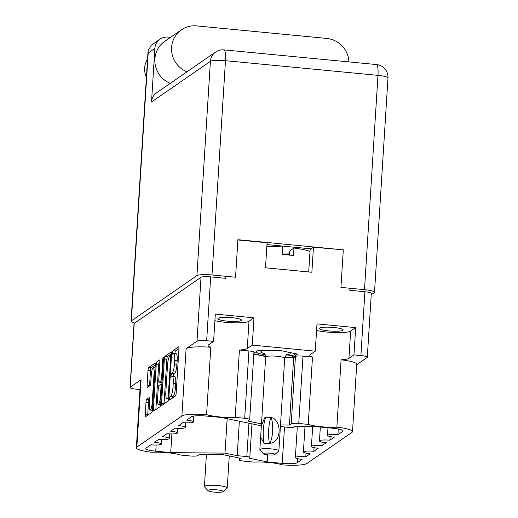 <?xml version="1.0" encoding="UTF-8"?>
<svg xmlns="http://www.w3.org/2000/svg" width="518" height="518" viewBox="0 0 518 518"><rect width="100%" height="100%" fill="white"/><g stroke="black" fill="none" stroke-linecap="round" stroke-linejoin="round"><path stroke-width="0.78" d="M227.162 321.134A11.817 1.91 -176.4 0 0 241.446 320.156A11.817 1.91 -176.4 0 0 232.142 317.696A11.817 1.91 -176.4 0 0 217.851 318.674A11.817 1.91 -176.4 0 0 227.162 321.134M328.826 330.924A11.817 1.91 -176.4 0 0 343.117 329.947A11.817 1.91 -176.4 0 0 333.806 327.486A11.817 1.91 -176.4 0 0 319.522 328.464A11.817 1.91 -176.4 0 0 328.826 330.924M239.381 458.061L239.284 459.647L241.077 458.411L222.844 454.616L199.417 454.403L197.623 455.639A6.352 1.03 -176.4 0 1 190.087 455.963L180.588 455.05A19.826 3.205 -176.4 0 0 167.644 452.732A19.826 3.205 -176.4 0 0 151.975 452.292A22.876 3.697 -176.4 0 1 136.338 447.785A22.876 3.697 -176.4 0 1 136.849 447.073L181.876 415.993L186.111 348.653L197.008 341.135L201.023 277.298A8.133 1.314 3.6 0 1 210.671 276.884L225.796 278.341L225.926 276.314M239.284 459.647A6.352 1.03 -176.4 0 0 239.141 459.848A6.352 1.03 -176.4 0 0 244.146 461.169L253.645 462.082A19.826 3.205 3.6 0 1 269.315 462.522A19.826 3.205 3.6 0 1 282.252 464.84A22.876 3.697 -176.4 0 0 306.96 463.448L351.987 432.375A22.876 3.697 -176.4 0 0 352.499 431.662A22.876 3.697 -176.4 0 0 336.862 427.149L341.097 359.809A19.826 3.205 -176.4 0 0 348.944 358.359L353.949 354.901L360.891 355.568L364.912 291.731A8.133 1.314 3.6 0 1 371.315 293.428L367.294 357.265A8.133 1.314 -176.4 0 0 360.891 355.568M154.06 373.368A6.676 1.327 -84.5 0 0 153.296 367.696A6.676 1.327 -84.5 0 0 153.069 367.767A6.676 1.327 -84.5 0 0 151.25 375.31L150.783 382.744A2.493 0.492 -84.5 0 1 150.103 385.567L147.449 387.393A2.493 0.492 -84.5 0 1 147.365 387.425A2.493 0.492 -84.5 0 1 147.08 385.301L148.018 370.312A2.493 0.492 -84.5 0 1 148.705 367.495L154.901 363.215A2.493 0.492 -84.5 0 1 154.986 363.189A2.493 0.492 -84.5 0 1 155.27 365.307L152.493 409.537A2.493 0.492 -84.5 0 1 151.813 412.36L145.61 416.634A2.493 0.492 -84.5 0 1 145.526 416.666A2.493 0.492 -84.5 0 1 145.241 414.542L146.018 402.136A2.493 0.492 -84.5 0 1 146.698 399.313L149.352 397.481A2.493 0.492 -84.5 0 1 149.437 397.455A2.493 0.492 -84.5 0 1 149.721 399.579L149.417 404.428A6.676 1.327 -84.5 0 0 150.188 410.101A6.676 1.327 -84.5 0 0 152.227 402.492L154.06 373.368L154.759 373.439M163.228 357.465A1.748 0.35 -84.5 0 0 162.756 359.44L161.577 378.114A2.493 0.492 -84.5 0 1 160.897 380.931L159.143 382.148A2.493 0.492 -84.5 0 1 159.058 382.174A2.493 0.492 -84.5 0 1 158.767 380.057L159.9 362.114A2.493 0.492 -84.5 0 0 159.609 359.997A2.493 0.492 -84.5 0 0 159.525 360.023L156.87 361.855A2.493 0.492 -84.5 0 0 156.19 364.672L153.412 408.903A2.493 0.492 -84.5 0 0 153.697 411.027A2.493 0.492 -84.5 0 0 153.781 411.001L159.984 406.721A2.493 0.492 -84.5 0 0 160.664 403.898L163.494 358.929A1.748 0.35 -84.5 0 0 163.293 357.446A1.748 0.35 -84.5 0 0 163.228 357.465M136.338 447.785L140.572 380.445A22.876 3.697 3.6 0 1 141.09 379.733L130.193 387.25A8.133 1.314 -176.4 0 0 130.012 387.503A8.133 1.314 -176.4 0 0 136.415 389.193L140.002 389.542M210.671 276.884L206.656 340.721L213.597 341.388L215.313 314.102L253.995 317.825L252.279 345.111L315.268 351.178L310.263 354.629A19.826 3.205 -176.4 0 0 309.816 355.251A19.826 3.205 -176.4 0 0 312.49 357.057L308.249 424.397A19.826 3.205 -176.4 0 0 336.862 427.149M308.249 424.397L298.75 423.484A6.352 1.03 -176.4 0 0 291.213 423.808L289.42 425.045L280.503 424.967M261.467 423.892L247.759 421.037L249.553 419.8A6.352 1.03 -176.4 0 0 249.695 419.599A6.352 1.03 -176.4 0 0 244.69 418.279L235.191 417.359A19.826 3.205 3.6 0 1 206.578 414.607A22.876 3.697 -176.4 0 0 181.876 415.993M314.07 447.649L313.837 451.295L318.227 448.264A8.644 1.399 3.6 0 1 311.422 446.464A8.644 1.399 3.6 0 1 321.872 445.752L326.262 442.722A8.644 1.399 3.6 0 1 319.457 440.922A8.644 1.399 3.6 0 1 329.901 440.209L334.291 437.179A8.644 1.399 3.6 0 1 327.486 435.379A8.644 1.399 3.6 0 1 337.93 434.667L342.799 431.3A12.71 2.053 3.6 0 0 343.084 430.905A12.71 2.053 3.6 0 0 333.08 428.263L318.13 426.819L294.509 426.605L293.641 427.201A3.814 0.615 -176.4 0 1 289.122 427.395L280.4 426.56M313.837 451.295A8.644 1.399 -176.4 0 0 303.393 452.007A8.644 1.399 -176.4 0 0 310.198 453.807L305.808 456.831A8.644 1.399 -176.4 0 0 295.364 457.549A8.644 1.399 -176.4 0 0 302.169 459.349L297.3 462.71A12.71 2.053 3.6 0 1 282.219 463.364L267.269 461.92L248.886 458.093L249.747 457.498A3.814 0.615 -176.4 0 0 249.831 457.381A3.814 0.615 -176.4 0 0 246.827 456.585L237.192 455.659L225.006 453.12L170.707 452.622L155.756 451.184A12.71 2.053 3.6 0 1 145.746 448.543A12.71 2.053 3.6 0 1 146.031 448.141L150.906 444.781A8.644 1.399 3.6 0 0 161.351 444.068A8.644 1.399 3.6 0 0 154.545 442.268L158.935 439.238A8.644 1.399 3.6 0 0 169.38 438.526A8.644 1.399 3.6 0 0 162.574 436.726L166.964 433.695A8.644 1.399 -176.4 0 0 177.409 432.983A8.644 1.399 -176.4 0 0 170.603 431.183L174.993 428.153A8.644 1.399 -176.4 0 0 185.444 427.441A8.644 1.399 -176.4 0 0 178.639 425.641L183.029 422.61A8.644 1.399 -176.4 0 0 193.473 421.898A8.644 1.399 -176.4 0 0 186.668 420.098L191.537 416.737A12.71 2.053 3.6 0 1 206.611 416.084L221.568 417.521L261.344 425.809M252.279 345.111L247.274 348.569A19.826 3.205 3.6 0 1 239.426 350.019L235.191 417.359M244.69 418.279L248.925 350.939L239.426 350.019M248.925 350.939A6.352 1.03 3.6 0 1 253.93 352.259L249.695 419.599M265.676 356.546L253.82 354.072M291.213 423.808L295.448 356.468L293.654 357.705L284.783 357.627M295.448 356.468A6.352 1.03 3.6 0 1 302.985 356.138L298.75 423.484M312.49 357.057L302.985 356.138M284.829 357.433L292.676 357.504L297.591 354.111L280.335 350.518L258.165 350.317L253.865 353.282M253.833 353.826L265.656 356.287M349.909 288.254L349.779 290.274L364.912 291.731M237.898 239.964L267.074 242.774L265.501 267.806L311.875 272.274L313.448 247.235L343.305 249.838L237.917 239.692L235.554 277.24L211.998 274.974A12.71 2.053 -176.4 0 0 196.918 275.628L131.339 320.888A12.71 2.053 -176.4 0 0 131.054 321.283A12.71 2.053 -176.4 0 0 134.809 322.999M353.949 354.901L355.665 327.616L316.984 323.892L315.268 351.178M367.294 357.265A8.133 1.314 -176.4 0 1 367.113 357.517L356.714 364.698M341.097 359.809A22.876 3.697 3.6 0 1 356.734 364.322L352.499 431.662M206.656 340.721A8.133 1.314 -176.4 0 0 197.008 341.135M186.111 348.653A22.876 3.697 3.6 0 1 210.82 347.267A19.826 3.205 3.6 0 1 208.145 345.461A19.826 3.205 3.6 0 1 208.592 344.839L213.597 341.388M130.012 387.503L134.026 323.666A8.133 1.314 3.6 0 1 134.207 323.413L201.023 277.298M164.361 359.032L161.584 403.263A2.493 0.492 -84.5 0 0 161.869 405.387A2.493 0.492 -84.5 0 0 161.953 405.361L168.156 401.081A2.493 0.492 -84.5 0 0 168.836 398.258L171.613 354.027A2.493 0.492 -84.5 0 0 171.328 351.91A2.493 0.492 -84.5 0 0 171.244 351.936L165.041 356.216A2.493 0.492 -84.5 0 0 164.361 359.032L166.841 359.272L164.064 403.503A2.493 0.492 -84.5 0 0 164.044 403.917M170.836 395.933L170.118 396.432A1.748 0.35 -84.5 0 0 169.651 398.264A1.748 0.35 -84.5 0 0 169.839 399.89A1.748 0.35 -84.5 0 0 169.898 399.87L175.485 396.017A2.493 0.492 -84.5 0 0 176.165 393.201L178.943 348.97A2.493 0.492 -84.5 0 0 178.658 346.846A2.493 0.492 -84.5 0 0 178.574 346.872L172.993 350.725A1.748 0.35 -84.5 0 0 172.526 352.557A1.748 0.35 -84.5 0 0 172.714 354.189A1.748 0.35 -84.5 0 0 172.772 354.17L173.498 353.671A7.984 1.586 -84.5 0 1 173.77 353.587A7.984 1.586 -84.5 0 1 174.683 360.373L174.456 364.057A7.984 1.586 -84.5 0 1 172.274 373.083L171.555 373.582A1.748 0.35 -84.5 0 0 171.089 375.414A1.748 0.35 -84.5 0 0 171.277 377.039A1.748 0.35 -84.5 0 0 171.335 377.02L172.06 376.521A7.984 1.586 -84.5 0 1 172.332 376.437A7.984 1.586 -84.5 0 1 173.245 383.223L173.018 386.907A7.984 1.586 -84.5 0 1 170.836 395.933L173.316 396.173A7.984 1.586 -84.5 0 0 175.492 387.147L173.018 386.907M172.332 376.437L174.812 376.677A7.984 1.586 -84.5 0 1 175.725 383.462L175.492 387.147M173.77 353.587L176.249 353.826A7.984 1.586 -84.5 0 1 177.162 360.612L176.936 364.296A7.984 1.586 -84.5 0 1 174.754 373.323L174.035 373.821A1.748 0.35 -84.5 0 0 173.549 376.554M178.963 348.556L175.472 350.964A1.748 0.35 -84.5 0 0 174.987 353.703M173.316 396.173L172.598 396.671A1.748 0.35 -84.5 0 0 172.144 398.323M171.633 353.613L167.521 356.449A2.493 0.492 -84.5 0 0 166.841 359.272M167.793 398.038A1.748 0.35 -84.5 0 0 168.266 396.063L170.707 357.239A1.748 0.35 -84.5 0 0 170.513 355.756A1.748 0.35 -84.5 0 0 170.448 355.775L169.69 356.3A7.984 1.586 -84.5 0 0 167.515 365.32L165.844 391.861A7.984 1.586 -84.5 0 0 166.757 398.646A7.984 1.586 -84.5 0 0 167.029 398.562L167.793 398.038L168.842 398.141M159.913 361.7L159.35 362.088A2.493 0.492 -84.5 0 0 158.67 364.912L155.892 409.142A2.493 0.492 -84.5 0 0 155.873 409.557M161.454 382.368A2.493 0.492 -84.5 0 0 161.532 382.413A2.493 0.492 -84.5 0 0 161.622 382.388L162.03 382.103M157.595 398.666A6.676 1.327 -84.5 0 0 158.366 404.338A6.676 1.327 -84.5 0 0 160.412 396.73L161.053 386.467A2.493 0.492 -84.5 0 0 160.768 384.35A2.493 0.492 -84.5 0 0 160.684 384.375L158.922 385.586A2.493 0.492 -84.5 0 0 158.243 388.409L157.595 398.666M149.741 399.164L149.178 399.553A2.493 0.492 -84.5 0 0 148.498 402.369L147.721 414.782A2.493 0.492 -84.5 0 0 147.701 415.196M155.29 364.892L151.185 367.728A2.493 0.492 -84.5 0 0 150.498 370.551L149.56 385.541A2.493 0.492 -84.5 0 0 149.54 385.955M313.448 247.235L310.12 249.534L308.709 271.969M306.041 453.192L305.808 456.831M267.715 454.856L267.269 461.92M239.355 421.231L237.192 455.659M227.175 418.693L225.006 453.12M171.885 433.935L170.707 452.622M338.286 428.982L337.93 434.667M330.128 436.564L329.901 440.209M322.099 442.107L321.872 445.752M293.654 357.705L289.42 425.045M292.819 355.27L292.676 357.504M206.578 414.607L210.82 347.267M253.995 317.825L248.99 321.277A19.826 3.205 3.6 0 1 234.712 322.831A19.826 3.205 3.6 0 1 214.899 320.655M316.569 330.445A19.826 3.205 -176.4 0 0 336.376 332.621A19.826 3.205 -176.4 0 0 350.66 331.067L348.944 358.359M355.665 327.616L350.66 331.067M146.413 77.176A18.428 17.813 -124.6 0 1 144.626 67.975A18.428 17.813 -124.6 0 1 147.546 59.227M196.918 275.628L210.405 61.338L151.515 101.981L154.882 48.407A12.71 12.283 55.4 0 1 160.062 39.141A12.71 12.283 55.4 0 1 168.072 37.082L170.545 37.322M151.515 101.981A12.71 12.283 -124.6 0 1 156.695 92.716L215.585 52.072A12.71 12.283 55.4 0 0 210.405 61.338A12.71 2.053 3.6 0 1 225.479 60.684L211.998 274.974M343.305 249.838L340.941 287.386L364.497 289.659A12.71 2.053 -176.4 0 1 374.508 292.301A12.71 2.053 -176.4 0 1 374.223 292.696L371.231 294.761M311.117 248.847L266.964 244.593M154.882 48.407L148.193 53.024L148.064 50.906L151.295 45.195L160.062 39.141M348.918 61.907A24.145 23.342 55.4 0 0 326.832 38.436L196.646 25.9A24.145 23.342 55.4 0 0 181.429 29.811A24.145 23.342 55.4 0 0 171.749 52.104A24.145 23.342 55.4 0 0 186.972 71.821M181.429 29.811L164.73 41.336A24.145 23.342 55.4 0 0 155.05 63.63A24.145 23.342 55.4 0 0 170.267 83.346M310.004 251.385A31.773 5.135 -176.4 0 0 293.991 248.012L293.518 255.523A31.773 5.135 -176.4 0 0 288.053 254.914A31.773 5.135 -176.4 0 0 282.362 254.448L282.834 246.937A31.773 5.135 -176.4 0 0 266.835 246.568M285.107 254.649L285.353 254.034L289.802 254.332M285.353 254.034L285.353 253.975A11.312 1.826 -176.4 0 0 289.581 253.826M293.991 248.012L289.73 250.958L289.335 253.27L289.957 255.588M285.353 253.975L284.453 254.597M274.741 454.551L278.729 451.133A9.531 1.541 -176.4 0 0 278.872 450.887A9.531 1.541 -176.4 0 0 271.367 448.905A9.531 1.541 -176.4 0 0 259.848 449.689A9.531 1.541 -176.4 0 0 259.958 449.948L263.481 453.839A5.717 0.926 -176.4 0 0 267.916 454.875A5.717 0.926 -176.4 0 0 274.741 454.551A5.717 0.926 -176.4 0 0 270.325 453.211A5.717 0.926 -176.4 0 0 263.481 453.839M271.005 417.288L265.695 417.236A20.461 6.371 90.5 0 0 264.05 443.317L269.366 443.363A20.461 6.371 -89.5 0 1 271.005 417.288L273.303 418.155C281.811 423.394 280.704 440.74 271.736 443.052L266.764 443.635L264.251 443.427L260.638 437.088L261.357 425.686L264.64 417.845M269.366 443.363L269.561 443.473A15.76 4.908 -89.5 0 0 271.205 417.398M285.424 356.041A19.826 3.205 -176.4 0 0 294.846 354.519A19.826 3.205 -176.4 0 0 294.988 354.409A19.826 3.205 -176.4 0 0 295.228 353.619M255.95 351.955L255.886 351.884A19.826 3.205 -176.4 0 0 255.95 351.955A19.826 3.205 -176.4 0 0 262.212 354.221A19.826 3.205 -176.4 0 0 265.235 354.772M295.603 353.697L295.098 354.306M223.083 491.666L227.065 488.247A11.435 1.845 -176.4 0 0 227.24 487.956A11.435 1.845 -176.4 0 0 218.233 485.573A11.435 1.845 -176.4 0 0 204.409 486.519A11.435 1.845 -176.4 0 0 204.545 486.829L208.068 490.721A7.628 1.23 -176.4 0 0 213.979 492.1A7.628 1.23 -176.4 0 0 223.083 491.666A7.628 1.23 -176.4 0 0 217.191 489.886A7.628 1.23 -176.4 0 0 208.068 490.721M163.455 359.505L162.756 359.44M134.207 323.413L130.193 387.25M141.09 379.733L136.849 447.073M175.725 383.462L173.245 383.223M174.035 373.821L171.555 373.582M174.754 373.323L172.274 373.083M176.936 364.296L174.456 364.057M177.162 360.612L174.683 360.373M175.472 350.964L172.993 350.725M172.598 396.671L170.118 396.432M164.064 403.503L161.584 403.263M167.521 356.449L165.041 356.216M168.965 396.128L168.266 396.063M171.406 357.303L170.707 357.239M168.797 398.73L167.029 398.562M155.892 409.142L153.412 408.903M158.67 364.912L156.19 364.672M159.35 362.088L156.87 361.855M161.622 382.388L159.143 382.148M162.102 381.047L160.897 380.931M162.283 378.179L161.577 378.114M161.111 396.794L160.412 396.73M161.752 386.538L161.053 386.467M149.178 399.553L146.698 399.313M152.927 402.557L152.227 402.492M149.56 385.541L147.08 385.301M150.498 370.551L148.018 370.312M151.185 367.728L148.705 367.495M147.721 414.782L145.241 414.542M148.498 402.369L146.018 402.136M297.552 458.631L297.3 462.71M282.219 463.364L284.511 426.955M246.827 456.585L248.925 423.225M156.145 445.02L155.756 451.184M342.799 431.3L342.851 430.477M248.99 321.277L247.274 348.569M364.497 289.659L377.978 75.369L225.479 60.684A12.71 2.519 95.5 0 0 224.022 49.883A12.71 12.71 0 0 0 215.585 52.072M148.193 53.024L131.339 320.888M377.978 75.369A12.71 2.053 3.6 0 1 387.988 78.011A12.71 12.71 0 0 0 376.521 64.562A12.71 2.519 95.5 0 1 377.978 75.369M286.512 354.882A14.614 2.363 -176.4 0 0 286.985 351.903M283.32 351.139A14.614 2.363 -176.4 0 0 278.58 350.531A14.614 2.363 -176.4 0 0 278.205 350.498M287.076 354.565C286.719 354.066 285.93 355.303 284.699 358.262A9.531 1.541 -176.4 0 0 277.195 356.28A9.531 1.541 -176.4 0 0 265.676 357.064L261.383 425.233M264.951 350.375A14.614 2.363 -176.4 0 0 264.297 353.483M155.115 367.871L153.296 367.696M171.503 355.853L170.513 355.756M168.784 398.841L166.757 398.646M161.532 382.413L159.058 382.174M160.606 404.558L158.366 404.338M161.888 384.453L160.768 384.35M152.415 410.321L150.188 410.101M304.985 426.702L303.393 452.007M297.313 426.631L295.364 457.549M161.642 439.426L161.351 444.068M169.671 433.89L169.38 438.526M177.7 428.347L177.409 432.983M185.735 422.805L185.444 427.441M193.836 416.071L193.473 421.898M327.965 427.771L327.486 435.379M320.331 427.033L319.457 440.922M312.665 426.774L311.422 446.464M239.258 458.029L239.141 459.848M251.942 423.847L249.831 457.381M131.054 321.283L148.064 50.906M374.508 292.301L387.988 78.011M224.022 49.883L376.521 64.562M260.619 437.445L259.848 449.689M284.699 358.262L278.872 450.887M265.676 357.064C264.827 353.975 264.193 352.654 263.779 353.101M229.254 455.95L227.24 487.956M206.423 454.461L204.409 486.519"/></g></svg>
